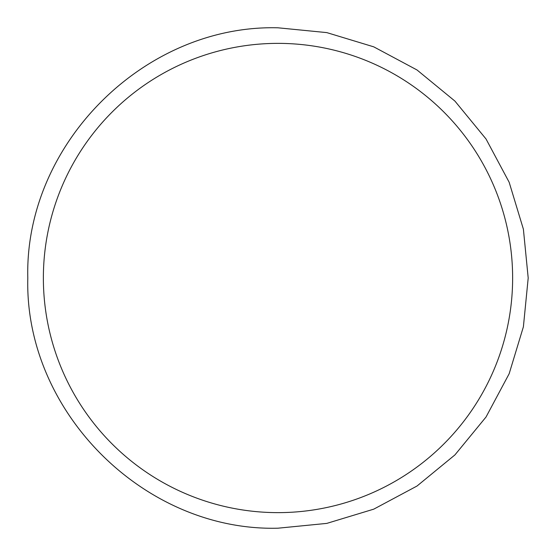 <?xml version="1.0" encoding="UTF-8"?>
<svg xmlns="http://www.w3.org/2000/svg" width="556" height="556" viewBox="0 0 556 556"><rect width="100%" height="100%" fill="white"/><g stroke="black" fill="none" stroke-linecap="round" stroke-linejoin="round"><path stroke-width="0.83" d="M278 43.368A234.632 234.632 0 0 1 512.632 278A234.632 234.632 0 0 1 278 512.632A234.632 234.632 0 0 1 43.368 278A234.632 234.632 0 0 1 278 43.368M278 528.2L326.81 523.391L373.75 509.157L417.007 486.034L454.919 454.919L486.034 417.007L509.157 373.75L523.391 326.81L528.2 278L523.391 229.19L509.157 182.25L486.034 138.993L454.919 101.081L417.007 69.966L373.75 46.843L326.81 32.609L278 27.8C144.303 24.353 24.353 144.303 27.8 278C24.353 411.697 144.303 531.647 278 528.2"/></g></svg>
